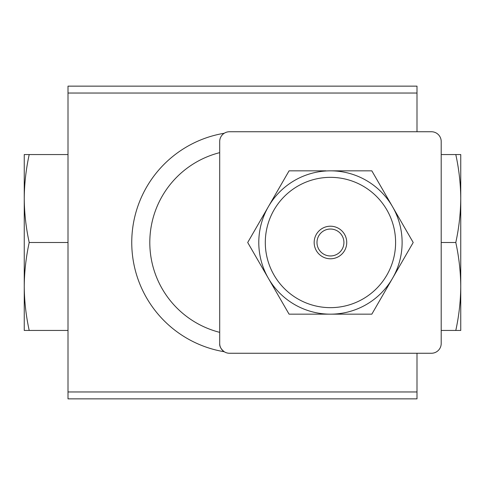 <?xml version="1.0" encoding="UTF-8"?>
<svg xmlns="http://www.w3.org/2000/svg" width="485" height="485" viewBox="0 0 485 485"><rect width="100%" height="100%" fill="white"/><g stroke="black" fill="none" stroke-linecap="round" stroke-linejoin="round"><path stroke-width="0.73" d="M455.797 330.449L460.75 330.449L460.75 154.551L455.797 154.551C458.986 169.204 460.641 183.863 460.75 198.523C460.641 213.182 458.986 227.841 455.797 242.5C458.986 257.159 460.641 271.818 460.75 286.477C460.641 301.137 458.986 315.796 455.797 330.449L441.204 330.449M455.797 242.5L441.204 242.5M455.797 154.551L441.204 154.551M416.997 353.256L416.997 398.858L68.003 398.858L68.003 86.142L416.997 86.142L416.997 131.744M219.699 343.483A9.773 9.773 0 0 0 229.472 353.256L431.432 353.256A9.773 9.773 0 0 0 441.204 343.483L441.204 141.517A9.773 9.773 0 0 0 431.432 131.744L229.472 131.744A9.773 9.773 0 0 0 219.699 141.517L219.699 343.483C219.408 346.308 220.924 349.061 224.246 351.74A110.756 110.756 0 0 1 224.246 133.26M219.699 332.352A92.702 92.702 0 0 1 219.699 152.648M29.203 154.551L24.25 154.551L24.25 330.449L29.203 330.449C26.014 315.796 24.359 301.137 24.25 286.477C24.359 271.818 26.014 257.159 29.203 242.5C26.014 227.841 24.359 213.182 24.25 198.523C24.359 183.863 26.014 169.204 29.203 154.551L68.003 154.551M29.203 242.5L68.003 242.5M29.203 330.449L68.003 330.449M330.449 170.835A71.665 71.665 0 0 1 392.517 278.329A71.665 71.665 0 0 1 268.387 278.329A71.665 71.665 0 0 1 330.449 170.835L371.825 170.835L413.202 242.5L371.825 314.165L289.078 314.165L247.702 242.5L289.078 170.835L325.956 170.835M330.449 177.352A65.148 65.148 0 0 1 386.872 275.074A65.148 65.148 0 0 1 274.031 275.074A65.148 65.148 0 0 1 330.449 177.352M330.449 226.21A16.29 16.29 0 0 1 344.556 250.642A16.29 16.29 0 0 1 316.347 250.642A16.29 16.29 0 0 1 330.449 226.21M330.449 229.035A13.465 13.465 0 0 1 342.113 249.235A13.465 13.465 0 0 1 318.791 249.235A13.465 13.465 0 0 1 330.449 229.035M416.997 93.035L68.003 93.035M416.997 391.965L68.003 391.965"/></g></svg>
